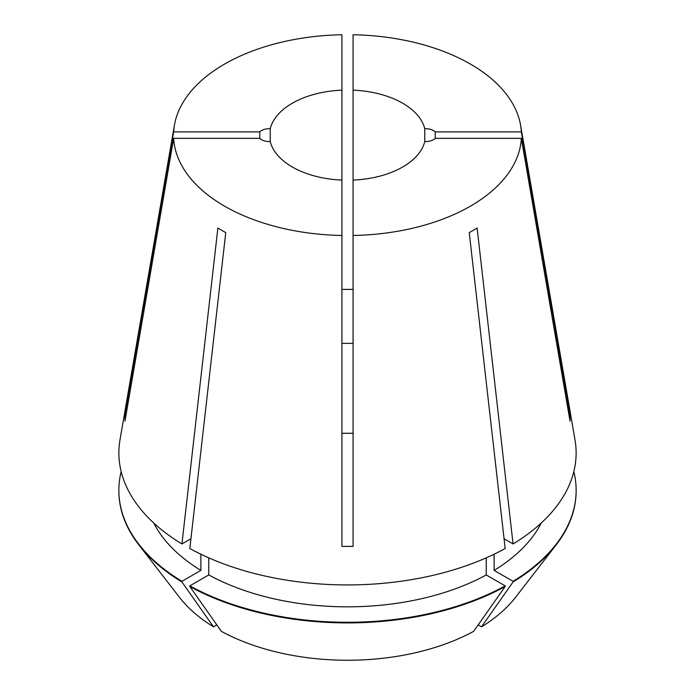 <?xml version="1.0" encoding="UTF-8"?>
<svg xmlns="http://www.w3.org/2000/svg" width="695" height="695" viewBox="0 0 695 695"><rect width="100%" height="100%" fill="white"/><g stroke="black" fill="none" stroke-linecap="round" stroke-linejoin="round"><path stroke-width="1.04" d="M568.944 414.776A223.06 182.125 180 0 0 570.039 414.689L521.337 131.894L435.226 131.894L435.226 138.34A11.155 6.437 0 0 1 424.775 141.537L424.775 128.697A78.066 45.071 0 0 0 353.077 90.159L353.077 180.075A78.066 45.071 0 0 0 424.775 141.537M435.226 131.894A11.155 6.437 0 0 0 433.454 130.564A11.155 6.437 0 0 0 424.775 128.697M126.056 414.776A223.06 182.125 -0 0 1 124.961 414.689L124.961 421.127L173.663 138.34A173.932 100.419 0 0 0 224.511 206.12A173.932 100.419 0 0 0 341.923 235.483L341.923 546.392L353.077 546.392L353.077 235.483A173.932 100.419 0 0 0 521.337 138.34L435.226 138.34M341.923 90.159A78.066 45.071 0 0 0 270.225 128.697L270.225 141.537A78.066 45.071 0 0 0 292.3 166.991A78.066 45.071 0 0 0 341.923 180.075L341.923 34.75A173.932 100.419 0 0 0 174.428 125.135L120 439.805A228.638 131.998 0 0 0 181.934 543.959L217.874 228.073L225.762 232.625L189.822 548.511A228.638 131.998 0 0 0 505.178 548.511L469.238 232.625L477.126 228.073L513.066 543.959A228.638 131.998 0 0 0 575 439.805L520.572 125.135A173.932 100.419 0 0 0 470.489 64.114A173.932 100.419 0 0 0 353.077 34.75L353.077 90.159M521.337 131.894A173.932 100.419 0 0 0 520.572 125.135M570.039 414.689L570.039 421.127L521.337 138.34M353.077 433.28L341.923 433.28M124.961 414.689L173.663 131.894L259.774 131.894L259.774 138.34A11.146 6.437 0 0 0 270.225 141.537M174.428 125.135A173.932 100.419 0 0 0 173.663 131.894M341.923 289.424L353.077 289.424M341.923 343.365L353.077 343.365M270.225 128.697A11.146 6.437 0 0 0 259.774 131.894M173.663 138.34L259.774 138.34M341.923 180.075L341.923 235.483M353.077 180.075L353.077 235.483M181.934 543.959L190.934 538.764M504.066 538.764L513.066 543.959M153.76 523.014A201.863 116.543 0 0 0 200.872 570.386L181.934 581.315L181.934 581.95L213.495 626.821L216.823 624.901M200.872 554.202L200.872 570.386M478.177 624.901L481.505 626.821L513.066 581.95L513.066 581.315L494.128 570.386A201.863 116.543 0 0 0 541.24 523.014M494.128 570.386L494.128 554.202M121.165 471.601A228.638 131.998 0 0 0 118.862 490.279A228.638 131.998 0 0 0 181.934 581.315M513.066 581.315A228.638 131.998 0 0 0 576.138 490.279A228.638 131.998 0 0 0 573.835 471.601M118.862 490.279L118.862 490.913A228.638 131.998 0 0 0 138.783 544.802A228.638 131.998 0 0 0 181.934 581.95M513.066 581.95A228.638 131.998 0 0 0 556.217 544.802A228.638 131.998 0 0 0 576.138 490.913L576.138 490.279M138.783 544.802L179.51 597.379A184.019 106.248 0 0 0 213.495 626.821M481.505 626.821A184.019 106.248 0 0 0 515.49 597.379L556.217 544.802M208.761 557.842L208.761 574.939A201.863 116.543 0 0 0 486.239 574.939L486.239 557.842M208.761 574.939L189.822 585.868A228.638 131.998 0 0 0 505.178 585.868L486.239 574.939M189.822 585.868L189.822 586.502A228.638 131.998 0 0 0 505.178 586.502L505.178 585.868M189.822 586.502L221.384 631.373A184.019 106.248 0 0 0 473.616 631.373L505.178 586.502M353.077 545.931L353.077 546.392"/></g></svg>
